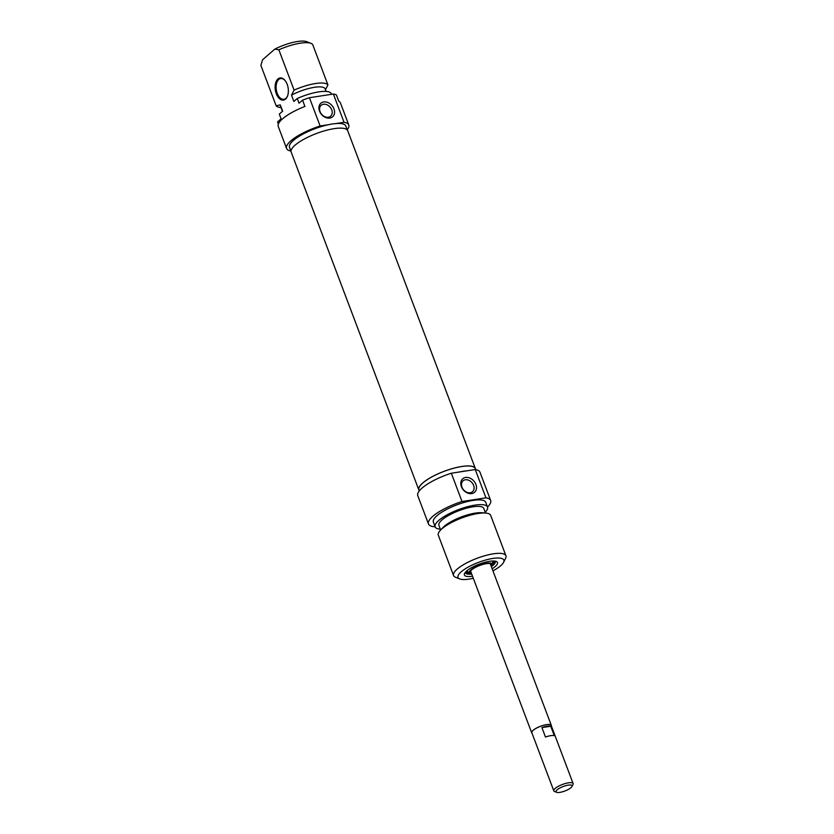 <?xml version="1.0" encoding="UTF-8"?>
<svg xmlns="http://www.w3.org/2000/svg" width="834" height="834" viewBox="0 0 834 834"><rect width="100%" height="100%" fill="white"/><g stroke="black" fill="none" stroke-linecap="round" stroke-linejoin="round"><path stroke-width="1.25" d="M475.349 468.541L347.705 130.73A30.212 8.455 159.3 0 0 316.451 133.503A30.212 8.455 159.3 0 0 291.181 152.09L418.824 489.902A30.212 8.455 -20.7 0 1 444.105 471.314A30.212 8.455 -20.7 0 1 475.349 468.541A30.212 8.455 -20.7 0 1 475.505 469.292M419.21 490.569A30.212 8.455 -20.7 0 1 418.824 489.902M570.956 787.682A8.569 2.398 -20.7 0 1 563.482 791.487A8.569 2.398 -20.7 0 1 556.622 792.3A8.569 2.398 -20.7 0 1 563.2 786.504A8.569 2.398 -20.7 0 1 571.968 786.504A8.569 2.398 -20.7 0 1 570.956 787.682M571.968 786.504L572.989 784.471A10.321 2.888 159.3 0 0 573.114 783.533A10.321 2.888 159.3 0 0 562.439 784.471A10.321 2.888 159.3 0 0 553.797 790.83A10.321 2.888 159.3 0 0 554.516 791.456L556.622 792.3M553.797 790.83L531.831 732.69A10.321 2.888 -20.7 0 1 540.474 726.341A10.321 2.888 -20.7 0 1 551.149 725.392L573.114 783.533M541.912 727.602A10.321 2.888 -20.7 0 1 550.742 726.237L554.308 735.671A10.321 2.888 159.3 0 0 545.467 737.027L541.912 727.602L550.742 726.237M532.019 733.19A10.498 2.94 -20.7 0 1 531.675 732.752A10.498 2.94 -20.7 0 1 540.453 726.299A10.498 2.94 -20.7 0 1 551.305 725.33A10.498 2.94 -20.7 0 1 551.337 725.893M494.937 561.126A15.919 4.451 -20.7 0 1 495.229 561.584A15.919 4.451 -20.7 0 1 491.341 566.63M471.7 574.053A15.919 4.451 -20.7 0 1 465.445 572.833A15.919 4.451 -20.7 0 1 465.362 572.301M492.154 568.788A17.67 4.941 159.3 0 0 496.23 561.459A17.67 4.941 159.3 0 0 489.495 561.324A17.67 4.941 159.3 0 0 464.611 573.406A17.67 4.941 159.3 0 0 472.513 576.211M473.295 578.275A24.488 6.849 -20.7 0 1 459.722 578.932A24.488 6.849 -20.7 0 1 465.82 568.486A24.488 6.849 -20.7 0 1 492.811 558.446A24.488 6.849 -20.7 0 1 503.559 562.366A24.488 6.849 -20.7 0 1 492.936 570.863M473.618 485.367A7.235 5.536 -131 0 1 472.534 491.716A7.235 5.536 -131 0 1 463.61 489.902A7.235 5.536 -131 0 1 463.047 480.811A7.235 5.536 -131 0 1 473.618 485.367M475.88 484.408A8.986 6.88 49 0 0 462.38 479.102A8.986 6.88 49 0 0 467.655 493.071A8.986 6.88 49 0 0 475.88 484.408M435.15 526.796A33.245 9.299 -20.7 0 1 428.467 523.961A33.245 9.299 -20.7 0 1 462.015 501.515L485.951 497.825A33.245 9.299 -20.7 0 1 490.653 500.463A33.245 9.299 -20.7 0 1 487.515 507.009A27.991 7.829 -20.7 0 1 485.19 512.243M490.653 500.463L479.967 472.18A33.245 9.299 159.3 0 0 475.255 469.542L485.951 497.825M475.255 469.542L451.33 473.232A33.245 9.299 159.3 0 0 417.771 495.677L428.467 523.961M462.015 501.515L451.33 473.232M503.559 562.366L505.602 558.3A27.991 7.829 159.3 0 0 505.925 555.746A27.991 7.829 159.3 0 0 493.321 553.828A27.991 7.829 159.3 0 0 465.601 563.492A27.991 7.829 159.3 0 0 453.56 575.533A27.991 7.829 159.3 0 0 455.5 577.232L459.722 578.932M453.56 575.533L438.319 535.199A27.991 7.829 -20.7 0 1 440.498 530.143A27.991 7.829 -20.7 0 1 478.08 513.494A27.991 7.829 -20.7 0 1 485.711 513.056A27.991 7.829 -20.7 0 1 490.684 515.402L505.925 555.746M419.325 490.872L418.939 489.86A30.087 8.423 -20.7 0 1 431.876 476.912A30.087 8.423 -20.7 0 1 461.682 466.529A30.087 8.423 -20.7 0 1 475.234 468.583L475.62 469.605M459.607 471.95A30.087 8.423 -20.7 0 1 463.464 471.241A30.087 8.423 -20.7 0 1 466.977 470.814M440.498 530.143L443.167 527.359A23.967 6.703 -20.7 0 1 475.338 513.098A23.967 6.703 -20.7 0 1 481.875 512.733L485.711 513.056M440.654 529.986L438.913 525.399A23.967 6.703 -20.7 0 1 449.224 515.089A23.967 6.703 -20.7 0 1 472.961 506.811A23.967 6.703 -20.7 0 1 483.762 508.459L485.492 513.046M474.911 505.123A27.991 7.829 -20.7 0 1 487.525 507.03L485.742 502.318A27.991 7.829 -20.7 0 0 473.128 500.4A27.991 7.829 -20.7 0 0 445.408 510.064A27.991 7.829 -20.7 0 0 433.378 522.105L435.15 526.827A27.991 7.829 -20.7 0 1 447.191 514.776A27.991 7.829 -20.7 0 1 474.911 505.123M440.352 529.183A27.991 7.829 -20.7 0 1 435.15 526.827M471.648 573.917A12.427 3.472 -20.7 0 1 469.459 573.25A12.427 3.472 -20.7 0 1 473.9 567.871A12.427 3.472 -20.7 0 1 486.837 563.221A12.427 3.472 -20.7 0 1 492.487 564.545A12.427 3.472 -20.7 0 1 491.289 566.495M492.321 561.032A13.532 3.784 -20.7 0 1 492.706 561.991L492.487 564.545M469.459 573.25L467.613 571.478A13.532 3.784 -20.7 0 1 467.259 570.498M471.429 573.323A11.374 3.18 -20.7 0 1 470.178 572.478A11.374 3.18 -20.7 0 1 475.067 567.589A11.374 3.18 -20.7 0 1 486.326 563.669A11.374 3.18 -20.7 0 1 491.445 564.441A11.374 3.18 -20.7 0 1 491.059 565.9M491.278 564.159A11.374 3.18 -20.7 0 1 490.83 565.285M471.189 572.708A11.374 3.18 -20.7 0 1 470.115 572.155M287.584 95.847A10.498 6.078 81.2 0 1 285.864 98.37A10.498 6.078 81.2 0 1 283.904 99.309A10.498 6.078 81.2 0 1 276.304 89.864A10.498 6.078 81.2 0 1 280.704 78.563A10.498 6.078 81.2 0 1 285.259 80.762M325.343 89.926L327.929 84.912L312.687 44.567A27.991 7.829 -20.7 0 0 311.03 43.389A27.991 7.829 -20.7 0 0 278.848 49.79L294.089 90.124L291.504 95.149L293.881 101.435L297.248 98.495L299.031 103.207L302.554 100.153L304.921 106.439A33.245 9.299 159.3 0 0 278.254 126.445L286.562 148.442A33.245 9.299 -20.7 0 1 320.12 125.997L309.435 97.714A33.245 9.299 159.3 0 0 302.554 100.153M331.484 94.315L331.098 93.283A27.991 7.829 159.3 0 0 297.248 98.495M348.758 124.944L340.439 102.947A33.245 9.299 159.3 0 0 338.771 101.216L336.394 94.93A33.245 9.299 159.3 0 0 333.36 94.023L344.046 122.306A33.245 9.299 -20.7 0 1 348.758 124.944A33.245 9.299 -20.7 0 1 347.205 129.75M285.541 99.079A11.196 6.484 -98.8 0 0 287.49 96.118A11.196 6.484 -98.8 0 0 285.082 80.533A11.196 6.484 -98.8 0 0 276.554 80.721A11.196 6.484 -98.8 0 0 276.909 95.139A11.196 6.484 -98.8 0 0 285.541 99.079M278.368 124.037L277.555 121.9L281.068 118.835L279.296 114.122L282.663 111.183L280.287 104.907L276.127 105.751L260.886 65.417L262.564 59.777L274.793 49.133L278.848 49.79M311.03 43.389L306.808 41.7A24.488 6.849 159.3 0 0 274.793 49.133M327.929 84.912A27.991 7.829 159.3 0 0 294.089 90.124M326.188 91.448L325.239 88.946A23.967 6.703 159.3 0 0 291.504 95.149M290.91 151.027A33.245 9.299 -20.7 0 1 286.562 148.442M333.36 94.023L309.435 97.714M320.058 111.641A7.235 5.536 -131 0 1 321.142 105.293A7.235 5.536 -131 0 1 330.076 107.106A7.235 5.536 -131 0 1 330.639 116.197A7.235 5.536 -131 0 1 320.058 111.641M319.505 111.12A8.986 6.88 49 0 0 332.995 116.437A8.986 6.88 49 0 0 327.72 102.467A8.986 6.88 49 0 0 319.505 111.12M320.12 125.997L328.398 124.714A30.087 8.423 159.3 0 1 335.768 123.578L344.046 122.306M276.127 105.751A27.991 7.829 159.3 0 0 280.818 107.565L281.037 107.586M335.768 123.578A30.087 8.423 -20.7 0 1 345.808 126.059L347.319 130.062M291.024 151.329L289.513 147.337A30.087 8.423 -20.7 0 1 328.398 124.714M280.287 104.907A23.967 6.703 159.3 0 0 280.401 105.887L282.465 111.36M491.08 563.982A11.196 3.127 -20.7 0 1 490.788 565.16M471.147 572.583A11.196 3.127 -20.7 0 1 470.147 571.895M494.27 561.053A15.22 4.253 -20.7 0 1 492.529 564.128M469.156 572.958A15.22 4.253 -20.7 0 1 465.81 571.801M551.305 725.33L490.204 563.607M531.675 732.752L470.564 571.029M494.729 561.094L492.519 564.232M469.229 573.031L465.497 572.134"/></g></svg>
